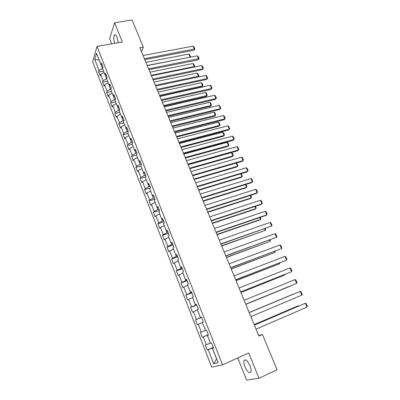 <?xml version="1.0" encoding="UTF-8"?>
<svg xmlns="http://www.w3.org/2000/svg" width="400" height="400" viewBox="0 0 400 400"><rect width="100%" height="100%" fill="white"/><g stroke="black" fill="none" stroke-linecap="round" stroke-linejoin="round"><path stroke-width="0.6" d="M250.015 365.77C247.505 360.595 245.51 358.88 244.03 360.615C243.585 362.025 243.875 364.07 244.905 366.75C247.39 371.93 249.39 373.655 250.91 371.92C251.35 370.505 251.05 368.46 250.015 365.77M118.265 42.705L117.09 37.375C116.05 35.01 115.125 34.255 114.32 35.11C113.465 36.915 113.59 39.65 114.7 43.325M237.735 357.97L246.575 380L259.01 378.29L277.055 369.705L262.44 334.455L258.695 335.57M92.67 61.775L211.71 367.175L222.565 364.81L97.01 46.415L92.67 61.775M97.01 46.415L122.38 41.985L114.58 22.785L109.635 38.71L111.7 43.85M213.505 347.885L212.52 348.39L213.58 348.07L211.595 343.025L210.545 343.37L207.405 335.37L208.43 334.99L206.465 329.995L205.45 330.4L202.34 322.485L203.34 322.045L201.395 317.1L200.405 317.56L197.33 309.725L198.295 309.225L196.37 304.33L195.415 304.85L192.365 297.095L193.305 296.535L191.4 291.69L190.47 292.265L187.45 284.585L188.36 283.975L186.475 279.175L185.57 279.81L182.585 272.2L183.47 271.535L181.6 266.785L180.725 267.47L177.765 259.94L178.625 259.22L176.775 254.515L175.925 255.255L172.995 247.795L173.825 247.025L171.995 242.365L171.17 243.16L168.27 235.775L169.075 234.95L167.26 230.335L166.465 231.18L163.59 223.865L164.37 222.99L162.575 218.42L161.8 219.315L158.955 212.07L159.71 211.145L157.93 206.62L157.185 207.565L154.365 200.39L155.1 199.415L153.335 194.935L152.61 195.925L149.82 188.82L150.53 187.8L148.78 183.36L148.085 184.4L145.315 177.36L146 176.295L144.27 171.895L143.595 172.98L140.855 166.01L141.52 164.895L139.805 160.54L139.15 161.67L136.44 154.765L137.075 153.605L135.38 149.295L134.75 150.465L132.06 143.625L132.675 142.425L130.995 138.15L130.39 139.37L127.725 132.59L128.32 131.345L126.65 127.11L126.065 128.37L123.425 121.655L124 120.37L122.35 116.175L121.785 117.475L119.17 110.82L119.72 109.495L118.085 105.34L117.545 106.68L114.955 100.09L115.485 98.72L113.865 94.6L113.34 95.985L110.775 89.45L111.285 88.045L109.68 83.965L109.175 85.385L106.635 78.915L107.125 77.465L105.53 73.425L105.05 74.885L102.53 68.47L103 66.985L101.425 62.98L100.96 64.48L96.545 53.245L94.745 59.52L99.115 59.965L102.54 68.43M212.52 348.39L218.155 362.73L213.725 363.755L208.225 349.69L207.22 349.995L213.3 347.36M94.745 59.52L99.075 70.59L98.635 72.025L100.165 75.945L100.615 74.52L103.085 80.84L102.625 82.24L104.17 86.195L104.635 84.81L107.13 91.185L106.65 92.55L108.21 96.535L108.695 95.19L111.21 101.625L110.71 102.945L112.285 106.97L112.79 105.66L115.33 112.155L114.81 113.44L116.395 117.5L116.925 116.23L119.485 122.78L118.945 124.025L120.55 128.125L121.095 126.895L123.68 133.505L123.12 134.71L124.735 138.845L125.305 137.655L127.915 144.325L127.33 145.49L128.96 149.665L129.55 148.515L132.185 155.25L131.58 156.37L133.225 160.585L133.84 159.475L136.495 166.27L135.87 167.35L137.53 171.6L138.165 170.54L140.845 177.395L140.2 178.435L141.875 182.725L142.53 181.705L145.235 188.625L144.57 189.62L146.26 193.95L146.935 192.975L149.67 199.96L148.98 200.91L150.685 205.28L151.385 204.35L154.145 211.405L153.43 212.305L155.155 216.715L155.875 215.83L158.66 222.95L157.925 223.805L159.665 228.26L160.41 227.425L163.22 234.61L162.46 235.415L164.215 239.915L164.985 239.125L167.825 246.385L167.04 247.14L168.81 251.68L169.605 250.94L172.47 258.265L171.66 258.975L173.45 263.555L174.27 262.87L177.165 270.265L176.33 270.92L178.135 275.55L178.98 274.91L181.905 282.38L181.04 282.985L182.865 287.655L183.735 287.075L186.685 294.615L185.8 295.165L187.645 299.88L188.54 299.35L191.52 306.97L190.605 307.465L192.465 312.225L193.39 311.75L196.395 319.445L195.455 319.885L197.335 324.695L198.285 324.275L201.325 332.04L200.355 332.425L202.255 337.28L203.23 336.92L206.3 344.765L205.305 345.09L207.22 349.995M141.45 51.63L143.31 47.085L139.83 47.715L258.88 336.02L262.44 334.455M210.44 343.1L207.285 335.265L208.36 334.81M208.405 334.92L207.405 335.37M206.3 344.765L210.375 343.125M203.23 336.92L207.285 335.265M205.43 330.35L202.375 322.565M201.325 332.04L205.365 330.375M198.285 324.275L202.305 322.595M201.48 317.315L200.405 317.75L197.445 310.02M201.425 317.185L200.405 317.56M196.395 319.445L200.405 317.75M193.39 311.75L197.375 310.045M196.565 304.83L195.49 305.25L192.56 297.595M196.45 304.525L195.415 304.85M191.52 306.97L195.49 305.25M188.54 299.35L192.495 297.62M191.7 292.465L190.63 292.875L187.725 285.29M191.52 291.995L190.47 292.265M186.685 294.615L190.63 292.875M183.735 287.075L187.66 285.315M186.885 280.215L185.81 280.615L182.94 273.105M186.635 279.585L185.57 279.81M181.905 282.38L185.81 280.615M178.98 274.91L182.87 273.13M182.115 268.09L181.04 268.475L178.2 261.04M181.8 267.3L180.725 267.47M177.165 270.265L181.04 268.475M174.27 262.87L178.13 261.065M177.39 256.08L176.32 256.455L173.5 249.09M177.015 255.13L175.925 255.255M172.47 258.265L176.32 256.455M169.605 250.94L173.435 249.115M172.71 244.185L171.64 244.545L168.85 237.255M172.275 243.08L171.17 243.16M167.825 246.385L171.64 244.545M164.985 239.125L168.785 237.275M168.075 232.4L167.005 232.755L164.245 225.53M167.58 231.15L166.465 231.18M163.22 234.61L167.005 232.755M160.41 227.425L164.175 225.55M163.485 220.73L162.415 221.07L159.68 213.915M162.93 219.33L161.8 219.315M158.66 222.95L162.415 221.07M155.875 215.83L159.615 213.94M158.935 209.17L157.87 209.5L155.16 202.415M158.325 207.625L157.185 207.565M154.145 211.405L157.87 209.5M151.385 204.35L155.095 202.435M154.43 197.72L153.365 198.04L150.685 191.02M153.765 196.03L152.61 195.925M149.67 199.96L153.365 198.04M146.935 192.975L150.615 191.04M149.97 186.375L148.905 186.685L146.245 179.73M149.25 184.55L148.085 184.4M145.235 188.625L148.905 186.685M142.53 181.705L146.18 179.75M145.545 175.135L144.485 175.435L141.855 168.545M144.775 173.17L143.595 172.98M140.845 177.395L144.485 175.435M138.165 170.54L141.785 168.565M141.165 164.005L140.105 164.29L137.5 157.465M140.34 161.905L139.15 161.67M136.495 166.27L140.105 164.29M133.84 159.475L137.43 157.48M136.825 152.97L135.77 153.245L133.185 146.485M135.95 150.74L134.75 150.465M132.185 155.25L135.77 153.245M129.55 148.515L133.12 146.5M132.525 142.04L131.47 142.305L128.91 135.605M131.6 139.68L130.39 139.37M127.915 144.325L131.47 142.305M125.305 137.655L128.845 135.625M128.265 131.21L127.21 131.465L124.675 124.83M127.285 128.725L126.065 128.37M123.68 133.505L127.21 131.465M121.095 126.895L124.61 124.845M123.94 120.5L122.99 120.725L120.475 114.145M123.015 117.865L121.785 117.475M119.485 122.78L122.99 120.725M116.925 116.23L120.41 114.16M119.55 109.915L118.805 110.08L116.32 103.565M118.785 107.11L117.545 106.68M115.33 112.155L118.805 110.08M112.79 105.66L116.25 103.575M115.215 99.41L114.66 99.53L112.195 93.075M114.59 96.45L113.34 95.985M111.21 101.625L114.66 99.53M108.695 95.19L112.13 93.085M110.94 89L110.555 89.08L108.11 82.68M110.435 85.89L109.175 85.385M107.13 91.185L110.555 89.08M104.635 84.81L108.045 82.69M106.715 78.67L104.065 72.375M106.32 75.425L105.05 74.885M103.085 80.84L106.485 78.72M100.615 74.52L104 72.39M102.24 65.05L100.96 64.48M99.075 70.59L102.45 68.45M114.58 22.785L132.08 20L143.31 47.085M259.01 378.29L248.74 353.01L222.565 364.81M213.39 347.595L212.315 348.065L216.545 358.83L213.725 363.755M208.225 349.69L212.315 348.065M98.635 72.025L103.55 71.075M102.625 82.24L107.55 81.245M106.65 92.55L111.585 91.51M110.71 102.945L115.65 101.87M114.81 113.44L119.76 112.315M118.945 124.025L123.9 122.86M123.12 134.71L128.08 133.5M127.33 145.49L132.3 144.235M131.58 156.37L136.555 155.065M135.87 167.35L140.865 165.995M140.2 178.435L145.6 176.92M144.57 189.62L150.45 187.91M148.98 200.91L154.975 199.11M153.43 212.305L159.435 210.445M157.925 223.805L163.935 221.885M162.46 235.415L168.48 233.435M167.04 247.14L173.065 245.09M171.66 258.975L177.695 256.86M176.33 270.92L182.37 268.74M181.04 282.985L187.09 280.735M185.8 295.165L191.855 292.85M190.605 307.465L196.665 305.075M195.455 319.885L201.52 317.425M202.255 337.28L208.325 334.72M143.06 55.525L193.1 46.135L194.45 49.225L193.9 50.225L194.91 48.905L144.39 58.75M144.745 59.61L193.9 50.225M193.1 46.135L193.965 46.745L194.91 48.905M190.04 57.225L147.165 65.475M145.865 62.325L188.815 54.03L189.67 54.615L190.59 56.735L190.33 57.17M190.59 56.735L190.13 57.06L188.815 54.03M147.225 65.615L197.32 55.8L198.68 58.915L198.115 59.89L199.135 58.575L148.57 68.87M148.91 69.7L198.115 59.89M197.32 55.8L198.185 56.4L199.135 58.575M151.43 75.8L201.575 65.55L202.95 68.69L202.37 69.645L203.4 68.335L202.95 68.69L152.785 79.08M153.115 79.88L202.37 69.645M201.575 65.55L202.44 66.135L203.4 68.335M193.945 67.11L194.25 66.575L151.245 75.35M149.935 72.175L192.925 63.52L193.78 64.095L194.705 66.235L194.085 67.08M194.705 66.235L194.25 66.575L192.925 63.52M157.355 90.145L206.66 79.48L207.255 78.55L205.87 75.38L155.67 86.07L197.855 77.085L198.41 76.17L155.36 85.315M154.035 82.11L197.075 73.09L197.925 73.655L198.86 75.81L197.855 77.085M198.86 75.81L198.41 76.17L197.075 73.09M157.04 89.38L207.255 78.55L207.7 78.175L206.66 79.48M205.87 75.38L206.73 75.96L207.7 78.175M159.95 96.435L210.2 85.295L211.595 88.49L210.985 89.4L212.035 88.1L211.595 88.49L161.33 99.775M161.63 100.51L210.985 89.4M210.2 85.295L211.06 85.865L212.035 88.1M164.27 106.89L214.565 95.295L215.975 98.52L215.35 99.405L216.405 98.11L215.975 98.52L165.66 110.265M165.95 110.96L215.35 99.405M214.565 95.295L215.425 95.855L216.405 98.11M159.805 96.085L202.035 86.74L202.6 85.85L159.505 95.36M158.175 92.13L201.255 82.74L202.1 83.295L203.045 85.47L202.035 86.74M203.045 85.47L202.6 85.85L201.255 82.74M163.98 106.19L206.245 96.47L206.83 95.605L163.69 105.495M162.345 102.24L205.47 92.47L206.315 93.015L207.265 95.21L206.245 96.47M207.265 95.21L206.83 95.605L205.47 92.47M168.185 116.385L210.495 106.29L211.09 105.445L167.915 115.72M166.555 112.435L209.72 102.28L210.565 102.82L211.525 105.03L210.495 106.29M211.525 105.03L211.09 105.445L209.72 102.28M172.435 126.665L214.78 116.19L215.39 115.37L172.175 126.035M170.805 122.72L214.01 112.18L214.85 112.705L215.82 114.935L214.78 116.19M215.82 114.935L215.39 115.37L214.01 112.18M176.715 137.04L219.105 126.175L219.725 125.375L176.47 136.445M175.09 133.1L218.335 122.16L219.175 122.675L220.15 124.925L219.105 126.175M220.15 124.925L219.725 125.375L218.335 122.16M181.035 147.505L223.46 136.245L224.1 135.47L180.805 146.94M179.41 143.565L222.695 132.225L223.535 132.73L224.515 135L223.46 136.245M224.515 135L224.1 135.47L222.695 132.225M185.395 158.06L227.855 146.4L228.51 145.655L185.18 157.535M183.775 154.13L227.095 142.38L227.93 142.875L228.92 145.16L228.51 145.655L227.095 142.38M189.795 168.715L232.29 156.645L232.96 155.92L189.59 168.22M188.175 164.785L231.53 152.62L232.365 153.105L233.365 155.41L232.96 155.92L231.53 152.62M194.235 179.46L236.765 166.975L237.45 166.28L194.045 179.005M236.225 163.075L236.84 163.42L237.845 165.75L237.45 166.28L236.08 163.12M198.71 190.305L241.275 177.4L241.975 176.73L198.535 189.885M241.11 173.7L242.365 176.18L241.975 176.73L240.715 173.82M203.23 201.25L245.825 187.915L246.54 187.27L203.07 200.865M245.95 184.44L246.93 186.7L246.54 187.27L245.39 184.615M207.79 212.29L250.415 198.52L251.15 197.905L207.645 211.945M250.67 195.33L251.53 197.31L251.15 197.905L250.11 195.51M212.39 223.435L255.045 209.22L255.795 208.63L212.265 223.125M255.435 206.315L256.17 208.015L255.795 208.63L254.875 206.505M217.035 234.68L259.72 220.015L260.485 219.455L216.92 234.41M260.24 217.405L260.85 218.82L260.485 219.455L259.68 217.595M221.72 246.03L265.215 230.375L221.625 245.8M265.09 228.595L265.575 229.715L265.215 230.375L264.53 228.79M226.45 257.48L269.99 241.39L226.37 257.295M269.985 239.885L270.34 240.71L269.99 241.39L269.425 240.09M231.225 269.045L274.805 252.505L231.16 268.895M274.925 251.28L275.15 251.805L274.805 252.505L274.365 251.49M236.04 280.71L279.665 263.725L235.995 280.605M279.91 262.785L279.665 263.725L279.35 263M240.905 292.49L284.57 275.045L240.88 292.43M284.835 274.435L284.57 275.045L284.38 274.615M168.625 117.445L218.97 105.385L220.39 108.635L219.755 109.495L220.82 108.205L220.39 108.635L170.03 120.845M170.305 121.51L219.755 109.495M218.97 105.385L219.825 105.935L220.82 108.205M173.02 128.09L223.415 115.56L224.845 118.84L224.195 119.675L225.27 118.39L224.845 118.84L174.44 131.525M174.7 132.155L224.195 119.675M223.415 115.56L224.265 116.1L225.27 118.39M177.46 138.835L227.895 125.825L229.34 129.135L228.675 129.945L229.76 128.665L229.34 129.135L178.89 142.3M179.135 142.895L228.675 129.945M227.895 125.825L228.745 126.35L229.76 128.665M181.935 149.68L232.42 136.185L233.875 139.52L233.19 140.305L183.61 153.735M183.38 153.175L233.875 139.52L234.285 139.03L233.265 136.695L232.42 136.185M186.455 160.62L236.98 146.63L238.45 150L237.75 150.755L188.125 164.67M187.91 164.15L238.45 150L238.855 149.485L237.825 147.135L236.98 146.63M191.015 171.665L241.58 157.17L243.065 160.57L242.35 161.295L192.685 175.71M192.485 175.23L243.065 160.57L243.465 160.035L242.425 157.66L241.58 157.17M195.615 182.815L246.225 167.805L247.72 171.235L246.99 171.935L197.285 186.855M197.1 186.41L247.72 171.235L248.115 170.68L247.065 168.285L246.225 167.805M200.265 194.065L250.91 178.535L252.42 181.995L251.67 182.665L201.93 198.1M201.76 197.695L252.42 181.995L252.805 181.42L251.75 179L250.91 178.535M204.95 205.42L255.635 189.36L257.16 192.85L256.395 193.495L206.615 209.45M206.465 209.085L257.16 192.85L257.54 192.255L256.475 189.815L255.635 189.36M209.685 216.885L260.405 200.285L261.945 203.805L261.16 204.42L211.345 220.91M211.21 220.58L261.945 203.805L262.315 203.185L261.24 200.725L260.405 200.285M214.465 228.455L265.22 211.31L266.77 214.86L265.97 215.45L216.12 232.475M216.005 232.19L266.77 214.86L267.135 214.22L266.05 211.735L265.22 211.31M219.285 240.14L270.075 222.43L271.64 226.02L220.945 244.15M220.845 243.905L271.64 226.02L272 225.35L270.905 222.845L270.075 222.43M224.155 251.93L274.975 233.655L276.56 237.275L225.81 255.935M225.73 255.735L276.56 237.275L276.905 236.585L275.8 234.055L274.975 233.655M229.075 263.84L279.925 244.985L281.52 248.64L230.725 267.835M230.66 267.68L281.52 248.64L281.86 247.925L280.745 245.37L279.925 244.985M234.04 275.86L284.915 256.42L286.525 260.105L235.685 279.85M235.64 279.74L286.525 260.105L286.86 259.37L285.735 256.79L284.915 256.42M239.05 288L289.955 267.96L291.58 271.68L240.695 291.98M240.665 291.915L291.58 271.68L291.905 270.92L290.77 268.315L289.955 267.96M244.11 300.255L295.04 279.605L296.68 283.365L245.75 304.23M245.745 304.21L296.68 283.365L297 282.575L295.85 279.95L295.04 279.605M249.22 312.63L300.175 291.365L249.215 312.62M250.87 316.625L301.83 295.155L300.175 291.365L300.98 291.69L302.14 294.34L301.83 295.155M245.815 304.38L289.515 286.465L245.805 304.36M249.18 312.535L292.905 294.285L249.175 312.52M254.38 325.13L305.355 303.23L254.355 325.07M256.045 329.165L307.025 307.06L305.355 303.23L306.16 303.545L307.33 306.22L307.025 307.06M254.185 324.66L297.93 305.885L254.165 324.6M298.1 306.28L297.93 305.885L298.505 306.105M245.59 359.905L244.03 360.615M115.475 34.915L114.32 35.11"/></g></svg>
